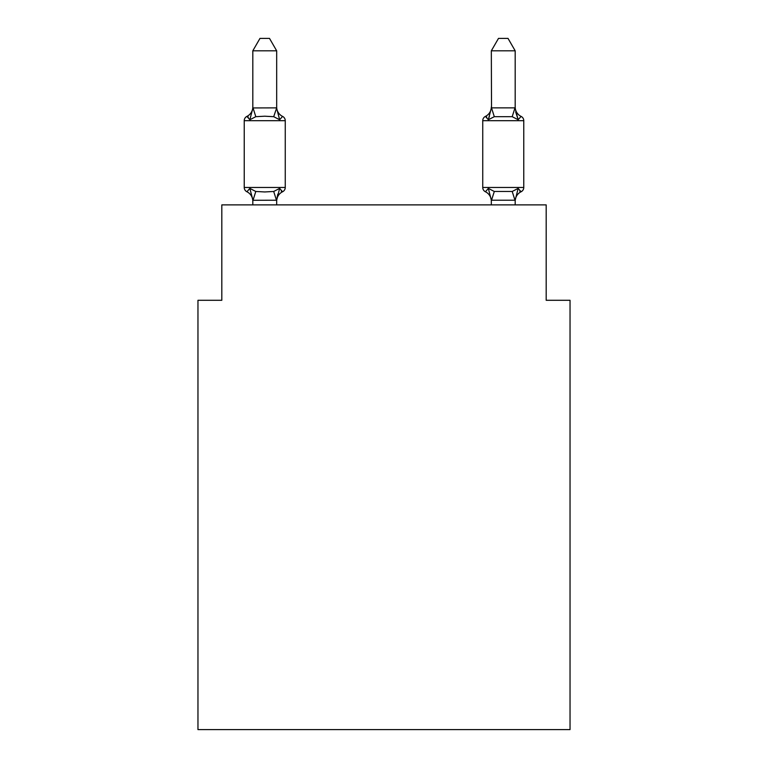 <?xml version="1.0" encoding="UTF-8"?>
<svg xmlns="http://www.w3.org/2000/svg" width="768" height="768" viewBox="0 0 768 768"><rect width="100%" height="100%" fill="white"/><g stroke="black" fill="none" stroke-linecap="round" stroke-linejoin="round"><path stroke-width="1.15" d="M570.038 729.6L570.038 300.288L546.182 300.288L546.182 204.883L221.818 204.883L221.818 300.288L197.962 300.288L197.962 729.6L570.038 729.6M252.816 201.197A10.493 10.493 0 0 0 246.912 191.76A4.771 4.771 0 0 1 244.234 187.469A4.771 4.771 0 0 0 246.912 191.76A4.771 4.771 0 0 1 244.234 187.469A4.771 4.771 0 0 0 246.912 191.76A4.771 4.771 0 0 1 244.234 187.469A4.771 4.771 0 0 0 246.912 191.76A4.771 4.771 0 0 1 244.234 187.469A4.771 4.771 0 0 0 246.912 191.76A4.771 4.771 0 0 1 244.234 187.469A4.771 4.771 0 0 0 246.912 191.76A4.771 4.771 0 0 1 244.234 187.469A4.771 4.771 0 0 0 246.912 191.76A4.771 4.771 0 0 1 244.234 187.469A4.771 4.771 0 0 0 246.912 191.76A4.771 4.771 0 0 1 244.234 187.469A4.771 4.771 0 0 0 246.912 191.76A4.771 4.771 0 0 1 244.234 187.469A4.771 4.771 0 0 0 246.912 191.76A4.771 4.771 0 0 1 244.234 187.469A4.771 4.771 0 0 0 246.912 191.76A4.771 4.771 0 0 1 244.234 187.469A4.771 4.771 0 0 0 246.912 191.76A4.771 4.771 0 0 1 244.234 187.469A4.771 4.771 0 0 0 246.912 191.76A4.771 4.771 0 0 1 244.234 187.469A4.771 4.771 0 0 0 246.912 191.76A4.771 4.771 0 0 1 244.234 187.469A4.771 4.771 0 0 0 246.912 191.76A4.771 4.771 0 0 1 244.234 187.469A4.771 4.771 0 0 0 246.912 191.76A4.771 4.771 0 0 1 244.234 187.469A4.771 4.771 0 0 0 246.912 191.76L249.84 188.4L246.912 191.76A4.771 4.771 0 0 1 244.234 187.469A4.771 4.771 0 0 0 246.912 191.76L249.84 188.4L246.912 191.76L249.84 188.4L246.912 191.76L249.84 188.4L246.912 191.76L249.84 188.4L246.912 191.76L249.84 188.4L246.912 191.76L249.84 188.4L246.912 191.76L249.84 188.4L246.912 191.76L249.84 188.4L246.912 191.76L249.84 188.4L255.802 191.472L264.749 191.952L273.696 191.472L279.648 188.4L282.576 191.76A4.771 4.771 0 0 0 285.254 187.469A4.771 4.771 0 0 1 282.576 191.76L281.213 191.107L282.576 191.76A4.771 4.771 0 0 0 285.254 187.469A4.771 4.771 0 0 1 282.576 191.76A4.771 4.771 0 0 0 285.254 187.469A4.771 4.771 0 0 1 282.576 191.76L281.213 191.107L282.576 191.76A4.771 4.771 0 0 0 285.254 187.469A4.771 4.771 0 0 1 282.576 191.76A4.771 4.771 0 0 0 285.254 187.469A4.771 4.771 0 0 1 282.576 191.76L281.213 191.107L282.576 191.76A4.771 4.771 0 0 0 285.254 187.469A4.771 4.771 0 0 1 282.576 191.76A4.771 4.771 0 0 0 285.254 187.469A4.771 4.771 0 0 1 282.576 191.76L281.213 191.107L282.576 191.76A4.771 4.771 0 0 0 285.254 187.469A4.771 4.771 0 0 1 282.576 191.76A4.771 4.771 0 0 0 285.254 187.469A4.771 4.771 0 0 1 282.576 191.76L281.213 191.107L282.576 191.76A4.771 4.771 0 0 0 285.254 187.469A4.771 4.771 0 0 1 282.576 191.76A4.771 4.771 0 0 0 285.254 187.469A4.771 4.771 0 0 1 282.576 191.76L281.213 191.107L282.576 191.76A4.771 4.771 0 0 0 285.254 187.469A4.771 4.771 0 0 1 282.576 191.76A4.771 4.771 0 0 0 285.254 187.469A4.771 4.771 0 0 1 282.576 191.76L281.213 191.107L282.576 191.76A4.771 4.771 0 0 0 285.254 187.469A4.771 4.771 0 0 1 282.576 191.76A4.771 4.771 0 0 0 285.254 187.469A4.771 4.771 0 0 1 282.576 191.76L281.213 191.107L282.576 191.76A4.771 4.771 0 0 0 285.254 187.469A4.771 4.771 0 0 1 282.576 191.76A4.771 4.771 0 0 0 285.254 187.469A4.771 4.771 0 0 1 282.576 191.76L279.648 188.4L282.576 191.76A10.493 10.493 0 0 0 276.672 201.197M276.672 50.803L252.816 50.803L259.978 38.4L269.51 38.4L276.672 50.803L276.672 108.365L279.648 119.75L282.576 116.4A4.771 4.771 0 0 1 285.254 120.682A4.771 4.771 0 0 0 282.576 116.4L279.648 119.75L282.576 116.4A4.771 4.771 0 0 1 285.254 120.682A4.771 4.771 0 0 0 282.576 116.4L279.648 119.75L282.576 116.4A4.771 4.771 0 0 1 285.254 120.682A4.771 4.771 0 0 0 282.576 116.4L279.648 119.75L282.576 116.4A4.771 4.771 0 0 1 285.254 120.682A4.771 4.771 0 0 0 282.576 116.4L279.648 119.75L282.576 116.4A4.771 4.771 0 0 1 285.254 120.682A4.771 4.771 0 0 0 282.576 116.4L279.648 119.75L282.576 116.4A4.771 4.771 0 0 1 285.254 120.682A4.771 4.771 0 0 0 282.576 116.4L279.648 119.75L282.576 116.4A4.771 4.771 0 0 1 285.254 120.682A4.771 4.771 0 0 0 282.576 116.4L279.648 119.75L282.576 116.4A4.771 4.771 0 0 1 285.254 120.682A4.771 4.771 0 0 0 282.576 116.4L279.648 119.75L282.576 116.4A4.771 4.771 0 0 1 285.254 120.682A4.771 4.771 0 0 0 282.576 116.4L279.648 119.75L282.576 116.4A4.771 4.771 0 0 1 285.254 120.682A4.771 4.771 0 0 0 282.576 116.4L279.648 119.75L282.576 116.4A4.771 4.771 0 0 1 285.254 120.682A4.771 4.771 0 0 0 282.576 116.4L279.648 119.75L282.576 116.4A4.771 4.771 0 0 1 285.254 120.682A4.771 4.771 0 0 0 282.576 116.4L279.648 119.75L282.576 116.4A4.771 4.771 0 0 1 285.254 120.682A4.771 4.771 0 0 0 282.576 116.4L279.648 119.75L282.576 116.4A4.771 4.771 0 0 1 285.254 120.682A4.771 4.771 0 0 0 282.576 116.4L279.648 119.75L282.576 116.4A4.771 4.771 0 0 1 285.254 120.682A4.771 4.771 0 0 0 282.576 116.4L279.648 119.75L282.576 116.4A4.771 4.771 0 0 1 285.254 120.682A4.771 4.771 0 0 0 282.576 116.4L279.648 119.75L282.576 116.4A4.771 4.771 0 0 1 285.254 120.682A4.771 4.771 0 0 0 282.576 116.4L279.648 119.75L273.696 116.678L264.749 116.208L255.802 116.678L249.84 119.75L246.912 116.4A4.771 4.771 0 0 0 244.234 120.682A4.771 4.771 0 0 1 246.912 116.4L248.275 117.053L246.912 116.4A4.771 4.771 0 0 0 244.234 120.682A4.771 4.771 0 0 1 246.912 116.4A4.771 4.771 0 0 0 244.234 120.682A4.771 4.771 0 0 1 246.912 116.4L248.275 117.053L246.912 116.4A4.771 4.771 0 0 0 244.234 120.682A4.771 4.771 0 0 1 246.912 116.4A4.771 4.771 0 0 0 244.234 120.682A4.771 4.771 0 0 1 246.912 116.4L248.275 117.053L246.912 116.4A4.771 4.771 0 0 0 244.234 120.682A4.771 4.771 0 0 1 246.912 116.4A4.771 4.771 0 0 0 244.234 120.682A4.771 4.771 0 0 1 246.912 116.4L248.275 117.053L246.912 116.4A4.771 4.771 0 0 0 244.234 120.682A4.771 4.771 0 0 1 246.912 116.4A4.771 4.771 0 0 0 244.234 120.682A4.771 4.771 0 0 1 246.912 116.4L248.275 117.053L246.912 116.4A4.771 4.771 0 0 0 244.234 120.682A4.771 4.771 0 0 1 246.912 116.4A4.771 4.771 0 0 0 244.234 120.682A4.771 4.771 0 0 1 246.912 116.4L248.275 117.053L246.912 116.4A4.771 4.771 0 0 0 244.234 120.682A4.771 4.771 0 0 1 246.912 116.4A4.771 4.771 0 0 0 244.234 120.682A4.771 4.771 0 0 1 246.912 116.4L248.275 117.053L246.912 116.4A4.771 4.771 0 0 0 244.234 120.682A4.771 4.771 0 0 1 246.912 116.4A4.771 4.771 0 0 0 244.234 120.682A4.771 4.771 0 0 1 246.912 116.4L248.275 117.053L246.912 116.4A4.771 4.771 0 0 0 244.234 120.682A4.771 4.771 0 0 1 246.912 116.4A4.771 4.771 0 0 0 244.234 120.682A4.771 4.771 0 0 1 246.912 116.4L249.84 119.75L246.912 116.4A10.493 10.493 0 0 0 252.816 106.963M282.576 191.76L279.648 188.4L282.576 191.76L279.648 188.4L282.576 191.76L279.648 188.4L282.576 191.76L279.648 188.4L282.576 191.76L279.648 188.4L282.576 191.76L279.648 188.4L282.576 191.76L279.648 188.4L282.576 191.76L279.648 188.4L276.672 200.218L253.008 200.275L252.816 199.786L252.816 204.883M515.184 201.197L515.184 201.197A10.493 10.493 0 0 1 521.088 191.76L519.725 191.107L521.088 191.76L519.725 191.107L521.088 191.76L519.725 191.107L521.088 191.76L519.725 191.107L521.088 191.76L519.725 191.107L521.088 191.76L519.725 191.107L521.088 191.76L519.725 191.107L521.088 191.76L519.725 191.107L521.088 191.76L518.16 188.4L521.088 191.76A4.771 4.771 0 0 0 523.766 187.469A4.771 4.771 0 0 1 521.088 191.76L518.16 188.4L521.088 191.76A4.771 4.771 0 0 0 523.766 187.469A4.771 4.771 0 0 1 521.088 191.76L518.16 188.4L521.088 191.76A4.771 4.771 0 0 0 523.766 187.469A4.771 4.771 0 0 1 521.088 191.76L518.16 188.4L521.088 191.76A4.771 4.771 0 0 0 523.766 187.469A4.771 4.771 0 0 1 521.088 191.76L518.16 188.4L521.088 191.76A4.771 4.771 0 0 0 523.766 187.469A4.771 4.771 0 0 1 521.088 191.76L518.16 188.4L521.088 191.76A4.771 4.771 0 0 0 523.766 187.469A4.771 4.771 0 0 1 521.088 191.76L518.16 188.4L521.088 191.76A4.771 4.771 0 0 0 523.766 187.469A4.771 4.771 0 0 1 521.088 191.76L518.16 188.4L521.088 191.76A4.771 4.771 0 0 0 523.766 187.469A4.771 4.771 0 0 1 521.088 191.76L518.16 188.4L521.088 191.76A4.771 4.771 0 0 0 523.766 187.469L523.766 120.682L482.746 120.682A4.771 4.771 0 0 1 485.424 116.4A4.771 4.771 0 0 0 482.746 120.682A4.771 4.771 0 0 1 485.424 116.4L486.787 117.053L485.424 116.4A4.771 4.771 0 0 0 482.746 120.682A4.771 4.771 0 0 1 485.424 116.4A4.771 4.771 0 0 0 482.746 120.682A4.771 4.771 0 0 1 485.424 116.4L486.787 117.053L485.424 116.4A4.771 4.771 0 0 0 482.746 120.682A4.771 4.771 0 0 1 485.424 116.4A4.771 4.771 0 0 0 482.746 120.682A4.771 4.771 0 0 1 485.424 116.4L486.787 117.053L485.424 116.4A4.771 4.771 0 0 0 482.746 120.682A4.771 4.771 0 0 1 485.424 116.4A4.771 4.771 0 0 0 482.746 120.682A4.771 4.771 0 0 1 485.424 116.4L486.787 117.053L485.424 116.4A4.771 4.771 0 0 0 482.746 120.682A4.771 4.771 0 0 1 485.424 116.4A4.771 4.771 0 0 0 482.746 120.682A4.771 4.771 0 0 1 485.424 116.4L486.787 117.053L485.424 116.4A4.771 4.771 0 0 0 482.746 120.682A4.771 4.771 0 0 1 485.424 116.4A4.771 4.771 0 0 0 482.746 120.682A4.771 4.771 0 0 1 485.424 116.4L486.787 117.053L485.424 116.4A4.771 4.771 0 0 0 482.746 120.682A4.771 4.771 0 0 1 485.424 116.4A4.771 4.771 0 0 0 482.746 120.682A4.771 4.771 0 0 1 485.424 116.4L486.787 117.053L485.424 116.4A4.771 4.771 0 0 0 482.746 120.682A4.771 4.771 0 0 1 485.424 116.4A4.771 4.771 0 0 0 482.746 120.682A4.771 4.771 0 0 1 485.424 116.4L486.787 117.053L485.424 116.4A4.771 4.771 0 0 0 482.746 120.682L482.746 187.469A4.771 4.771 0 0 0 485.424 191.76A4.771 4.771 0 0 1 482.746 187.469A4.771 4.771 0 0 0 485.424 191.76A10.493 10.493 0 0 1 491.328 201.197A10.493 10.493 0 0 0 485.424 191.76A4.771 4.771 0 0 1 482.746 187.469A4.771 4.771 0 0 0 485.424 191.76A4.771 4.771 0 0 1 482.746 187.469A4.771 4.771 0 0 0 485.424 191.76A10.493 10.493 0 0 1 491.328 201.197A10.493 10.493 0 0 0 485.424 191.76A4.771 4.771 0 0 1 482.746 187.469A4.771 4.771 0 0 0 485.424 191.76A4.771 4.771 0 0 1 482.746 187.469A4.771 4.771 0 0 0 485.424 191.76A10.493 10.493 0 0 1 491.328 201.197A10.493 10.493 0 0 0 485.424 191.76A4.771 4.771 0 0 1 482.746 187.469A4.771 4.771 0 0 0 485.424 191.76A4.771 4.771 0 0 1 482.746 187.469A4.771 4.771 0 0 0 485.424 191.76A10.493 10.493 0 0 1 491.328 201.197A10.493 10.493 0 0 0 485.424 191.76A4.771 4.771 0 0 1 482.746 187.469A4.771 4.771 0 0 0 485.424 191.76A4.771 4.771 0 0 1 482.746 187.469A4.771 4.771 0 0 0 485.424 191.76A10.493 10.493 0 0 1 491.328 201.197A10.493 10.493 0 0 0 485.424 191.76A4.771 4.771 0 0 1 482.746 187.469A4.771 4.771 0 0 0 485.424 191.76A4.771 4.771 0 0 1 482.746 187.469A4.771 4.771 0 0 0 485.424 191.76A10.493 10.493 0 0 1 491.328 201.197A10.493 10.493 0 0 0 485.424 191.76A4.771 4.771 0 0 1 482.746 187.469A4.771 4.771 0 0 0 485.424 191.76A4.771 4.771 0 0 1 482.746 187.469A4.771 4.771 0 0 0 485.424 191.76L488.352 188.4L485.424 191.76A10.493 10.493 0 0 1 491.328 201.197A10.493 10.493 0 0 0 485.424 191.76A4.771 4.771 0 0 1 482.746 187.469A4.771 4.771 0 0 0 485.424 191.76L488.352 188.4L485.424 191.76A4.771 4.771 0 0 1 482.746 187.469A4.771 4.771 0 0 0 485.424 191.76L488.352 188.4L485.424 191.76A10.493 10.493 0 0 1 491.328 201.197A10.493 10.493 0 0 0 485.424 191.76A4.771 4.771 0 0 1 482.746 187.469A4.771 4.771 0 0 0 485.424 191.76L488.352 188.4L485.424 191.76A4.771 4.771 0 0 1 482.746 187.469L523.766 187.469M515.184 106.963A10.493 10.493 0 0 0 521.088 116.4L518.16 119.75L515.674 111.955L518.16 119.75L521.088 116.4L518.16 119.75L515.674 111.955L518.16 119.75L521.088 116.4L518.16 119.75L515.674 111.955L518.16 119.75L521.088 116.4L518.16 119.75L515.674 111.955L518.16 119.75L521.088 116.4L518.16 119.75L515.674 111.955L518.16 119.75L521.088 116.4L518.16 119.75L515.674 111.955L518.16 119.75L521.088 116.4L518.16 119.75L515.674 111.955L518.16 119.75L521.088 116.4L518.16 119.75L515.674 111.955L518.16 119.75L521.088 116.4A4.771 4.771 0 0 1 523.766 120.682A4.771 4.771 0 0 0 521.088 116.4A4.771 4.771 0 0 1 523.766 120.682A4.771 4.771 0 0 0 521.088 116.4A4.771 4.771 0 0 1 523.766 120.682A4.771 4.771 0 0 0 521.088 116.4A4.771 4.771 0 0 1 523.766 120.682A4.771 4.771 0 0 0 521.088 116.4A4.771 4.771 0 0 1 523.766 120.682A4.771 4.771 0 0 0 521.088 116.4A4.771 4.771 0 0 1 523.766 120.682A4.771 4.771 0 0 0 521.088 116.4A4.771 4.771 0 0 1 523.766 120.682A4.771 4.771 0 0 0 521.088 116.4A4.771 4.771 0 0 1 523.766 120.682A4.771 4.771 0 0 0 521.088 116.4A4.771 4.771 0 0 1 523.766 120.682M515.184 204.883L515.184 200.218L491.328 200.218L488.352 188.4L485.424 191.76A10.493 10.493 0 0 1 491.328 201.197M489.456 115.978L488.352 119.75L485.424 116.4A4.771 4.771 0 0 0 482.746 120.682A4.771 4.771 0 0 1 485.424 116.4L488.352 119.75L485.424 116.4L488.352 119.75L485.424 116.4L488.352 119.75L485.424 116.4L488.352 119.75L485.424 116.4L488.352 119.75L485.424 116.4L488.352 119.75L485.424 116.4L488.352 119.75L485.424 116.4L488.352 119.75L485.424 116.4L488.352 119.75L489.456 115.978L488.352 119.75L489.456 115.978L488.352 119.75L489.456 115.978L488.352 119.75L489.456 115.978L488.352 119.75L489.456 115.978L488.352 119.75L489.456 115.978L488.352 119.75L489.456 115.978L488.352 119.75L489.456 115.978L488.352 119.75L494.304 116.678L491.52 107.875L514.992 107.875L518.16 119.75L512.198 116.678L494.304 116.678M252.816 50.803L252.816 108.365L249.84 119.75L246.912 116.4M485.424 191.76L488.352 188.4L485.424 191.76L488.352 188.4L485.424 191.76L488.352 188.4L485.424 191.76L488.352 188.4L485.424 191.76L488.352 188.4L485.424 191.76L488.352 188.4L494.304 191.472L512.198 191.472L518.16 188.4L515.184 200.218M276.672 107.942L273.696 116.678M491.328 200.218L491.328 204.883M244.234 120.682L244.234 187.469L285.254 187.469L285.254 120.682L244.234 120.682M252.816 107.942L276.48 107.875M276.672 204.883L276.672 200.218M249.84 188.4L252.816 199.786M276.672 199.786L277.786 194.17M276.672 106.963A10.493 10.493 0 0 0 282.576 116.4M515.184 107.942L515.184 50.803L491.328 50.803L491.52 107.875M488.352 119.75L491.328 107.942M518.16 119.75L515.674 111.955M491.328 106.963A10.493 10.493 0 0 1 485.424 116.4M491.328 50.803L498.49 38.4L508.022 38.4L515.184 50.803M255.802 191.472L253.008 200.275M273.696 191.472L276.48 200.275M253.008 107.875L255.802 116.678M514.992 200.275L512.198 191.472M491.52 200.275L494.304 191.472M512.198 116.678L514.992 107.875"/></g></svg>
